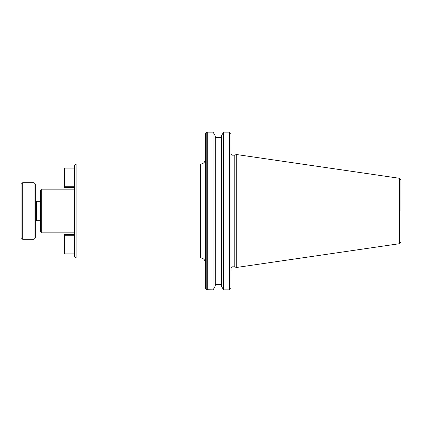 <?xml version="1.0" encoding="UTF-8"?>
<svg xmlns="http://www.w3.org/2000/svg" width="422" height="422" viewBox="0 0 422 422"><rect width="100%" height="100%" fill="white"/><g stroke="black" fill="none" stroke-linecap="round" stroke-linejoin="round"><path stroke-width="0.32" stroke-dasharray="2.11 1.58" d="M400.9 211L400.9 179.904L400.9 211M230.913 288.442L231.103 154.373M205.377 262.774L205.377 230.792M205.377 229.547L205.377 220.796M205.377 219.561L205.377 183.966M35.659 237.697L35.659 184.303M236.278 267.506L236.278 154.494M234.806 266.815L234.806 155.185M223.576 289.872L223.576 132.128M221.397 286.095L221.397 135.905M215.246 135.905L215.246 286.095M213.068 289.872L213.068 132.128M76.108 257.921L76.108 164.079M74.488 256.302L74.488 165.698M41.309 232.844L41.309 189.156M40.517 231.467L40.517 190.533M34.045 239.311L34.045 182.689M22.719 239.311L22.719 182.689M21.1 237.697L21.1 184.303M231.103 158.493L231.103 211M230.913 271.346L230.913 133.558M221.397 211L221.397 137.387L221.397 211M205.567 288.442L205.377 190.211M205.377 162.512L205.377 184.662M205.377 182.816L205.377 162.992M74.488 253.063L74.488 234.458L74.488 253.875L74.488 253.063L64.376 253.063L64.376 253.875L74.488 253.875M74.488 211L74.488 189.156L74.488 211M74.488 168.937L74.488 187.542L74.488 168.125L74.488 168.937L64.376 168.937L64.376 186.73L74.488 186.73M74.488 235.27L64.376 235.27L64.376 253.063M64.376 235.27L64.376 234.458L74.488 234.458M64.376 168.937L64.376 168.125L74.488 168.125M74.488 187.542L64.376 187.542L64.376 186.73M40.517 211L40.517 201.294L40.517 211M399.518 178.3L399.518 243.7M231.91 266.815L231.91 155.185M200.524 164.079L200.524 257.921M36.471 220.706L36.471 201.294M229.215 289.872L229.215 132.128M207.265 289.872L207.265 132.128M229.673 289.682L229.673 132.318M230.913 232.733L230.913 189.267M205.567 271.346L205.567 133.558M206.806 289.682L206.806 132.318"/><path stroke-width="0.63" d="M400.9 211L400.9 179.904L400.9 211M231.91 266.815L234.806 266.815L234.806 155.185L231.91 155.185L231.91 266.815L231.103 267.627L231.103 232.923L231.103 270.76M205.377 184.662L205.377 270.76M205.377 230.792L205.377 229.547M205.377 220.796L205.377 219.561M231.103 189.077L230.913 133.558L230.913 288.442L229.673 289.682L229.673 132.318L229.215 132.128L229.215 289.872L229.673 289.682M399.518 178.3L236.278 154.494L236.278 267.506L399.518 243.7L399.518 178.3L400.9 179.904M223.576 289.872L221.397 286.095L221.397 135.905L223.576 132.128L223.576 289.872L229.215 289.872M215.246 286.095L215.246 135.905L213.068 132.128L213.068 289.872L215.246 286.095M76.108 257.921L74.488 256.302L74.488 165.698L76.108 164.079L76.108 257.921L200.524 257.921L200.524 164.079C203.473 163.794 205.087 162.175 205.377 159.226L205.377 134.011L206.806 132.318L206.806 289.682L213.068 289.872M41.309 232.844L40.517 231.467L40.517 190.533L41.309 189.156L41.309 232.844L74.488 232.844M35.659 211L35.659 237.697L34.045 239.311L34.045 182.689L35.659 184.303L35.659 211M22.719 239.311L21.1 237.697L21.1 184.303L22.719 182.689L22.719 239.311L34.045 239.311M231.91 155.185L231.103 154.373L231.103 158.493M205.377 183.966L205.377 182.816M205.377 162.992L205.377 162.512M205.377 211L205.377 190.211M74.488 253.063L64.376 253.063L64.376 253.875L74.488 253.875M64.376 253.063L64.376 235.27L74.488 235.27M74.488 234.458L64.376 234.458L64.376 235.27M74.488 186.73L64.376 186.73L64.376 168.937L74.488 168.937M74.488 168.125L64.376 168.125L64.376 168.937M64.376 186.73L64.376 187.542L74.488 187.542M40.517 201.294L36.471 201.294L36.471 220.706L35.659 221.518M213.068 132.128L207.265 132.128L207.265 289.872M230.913 189.267L230.913 232.733M205.567 133.558L205.567 288.442L206.806 289.682M200.524 257.921C203.473 258.206 205.087 259.825 205.377 262.774M234.806 266.815L236.278 267.506M215.246 284.613L221.397 284.613M36.471 220.706L40.517 220.706M234.806 155.185L236.278 154.494M399.518 243.7L400.9 242.096M230.913 288.442L231.103 287.989M223.576 132.128L229.215 132.128M215.246 137.387L221.397 137.387M230.913 133.558L229.673 132.318M205.567 288.442L205.377 287.989M76.108 164.079L200.524 164.079M207.265 132.128L206.806 132.318M41.309 189.156L74.488 189.156M36.471 201.294L35.659 200.482M22.719 182.689L34.045 182.689"/></g></svg>
